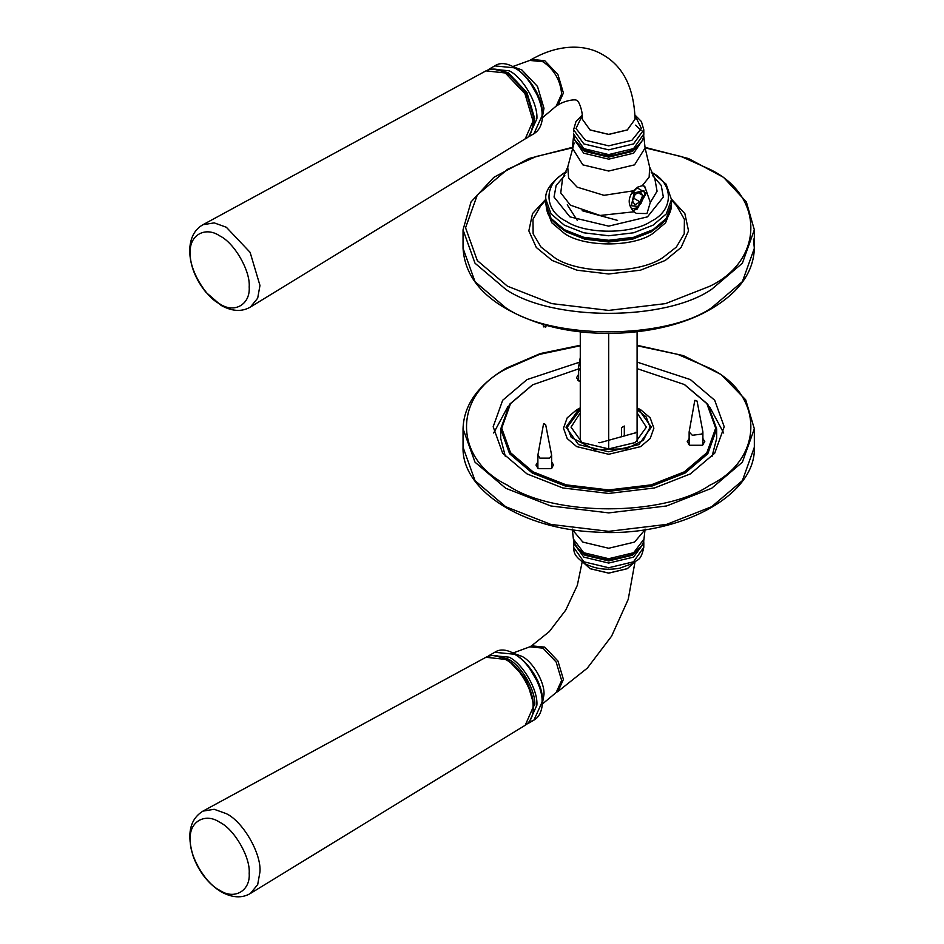 <?xml version="1.0" encoding="UTF-8"?>
<svg xmlns="http://www.w3.org/2000/svg" width="944" height="944" viewBox="0 0 944 944"><rect width="100%" height="100%" fill="white"/><g stroke="black" fill="none" stroke-linecap="round" stroke-linejoin="round"><path stroke-width="1.42" d="M621.471 436.812L621.471 427.679L624.314 426.039L624.314 436.034M580.277 331.804L580.277 441.438M608.691 333.433L608.691 448.907M637.094 441.438L637.094 331.804M634.144 192.954L643.843 190.582L644.74 194.051L641.047 203.385L637.601 206.406L631.359 205.757L634.144 192.954M634.958 204.765L632.48 201.013L635.123 194.417L640.244 191.573L642.722 195.325L640.079 201.922L634.958 204.765M633.613 198.181L640.079 201.922M638.203 192.706L642.722 195.325M499.966 70.493L508.12 73.667L526.315 92.89L533.867 118.26L533.266 124.301M219.751 303.885C205.178 296.994 188.989 268.946 190.299 252.886C188.989 235.304 205.178 225.958 219.751 235.882C234.313 242.773 250.502 270.822 249.192 286.893C250.502 304.475 234.313 313.821 219.751 303.885M502.586 657.579L508.12 660.08L526.315 679.291L533.867 704.672L533.266 710.702M219.751 822.295C234.313 829.186 250.502 857.235 249.192 873.294C250.502 890.876 234.313 900.234 219.751 890.298C205.178 883.407 188.989 855.358 190.299 839.299C188.989 821.717 205.178 812.359 219.751 822.295M630.533 195.066L637.094 187.832L645.802 192.859L637.094 207.928L631.453 208.789M644.351 186.145L646.864 192.246L637.094 209.155L632.763 210.488M637.873 187.054L633.377 190.806C627.583 198.452 627.819 205.45 634.085 211.786L636.339 213.391L646.982 213.556L650.31 202.417L644.728 186.346L642.25 185.685L637.873 187.054M636.634 147.063L631.595 150.828L608.691 156.303L585.787 150.828L580.749 147.063M635.619 551.921L631.595 554.753L608.691 560.229L585.787 554.753L581.764 551.921M617.565 220.4L582.165 210.713M567.25 204.813L577.339 220.459M543.874 326.294L545.656 327.32L546.305 325.267M579.415 362.225L527.012 379.582L502.68 400.256L493.169 426.747L502.68 453.238L527.012 473.9L562.813 487.954L608.691 493.441L654.57 487.954L690.371 473.9L714.702 453.238L724.201 426.747L714.702 400.256L690.371 379.582L637.094 362.107M637.094 408.764L638.876 409.731L651.384 427.16L638.876 444.589L608.691 451.798L578.507 444.589L565.999 427.16L578.507 409.731L580.277 408.764M580.277 412.87L571.026 427.16L582.059 442.535L608.691 448.907L635.324 442.535L646.357 427.16L637.094 412.87M507.813 406.758L493.688 433.001M723.694 433.001L709.558 406.758M577.811 380.432L578.412 379.936M580.277 381.931L576.501 377.765L578.412 374.603M537.289 467.752L537.879 467.256M551.65 467.256L552.24 467.752M551.65 461.935L553.55 465.085L550.977 468.672L538.552 468.672L535.98 465.085L537.879 461.935M688.53 444.353L689.132 443.857M702.891 443.857L703.492 444.353M702.891 438.535L704.802 441.686L702.23 445.273L689.793 445.273L687.22 441.686L689.132 438.535M532.687 384.715L509.595 404.244L500.709 429.001L509.595 453.757L532.333 473.086L565.798 486.219L608.691 491.34L651.572 486.219L685.037 473.086L707.788 453.757L716.673 429.001L707.788 404.244L684.683 384.715M532.333 384.916L578.412 368.939M637.094 368.632L684.329 384.503L706.867 403.654L715.67 428.175L706.867 452.707L684.329 471.847L651.183 484.862L608.691 489.948L566.199 484.862L533.041 471.847L510.515 452.707L501.712 428.175L510.515 403.654L533.041 384.503M578.589 368.915L580.277 368.632M505.394 456.601L500.709 438.429L500.709 429.001M716.673 429.001L716.673 438.429L711.988 456.601M580.277 407.879L576.725 409.731L567.202 417.814L563.485 428.175L567.202 438.547L576.725 446.63L608.691 454.276L640.646 446.63L650.168 438.547L653.885 428.175L650.168 417.814L640.646 409.731L637.094 407.879M635.69 432.777L599.806 442.736L598.472 442.465M635.69 432.281L635.206 433.048M637.094 409.743L646.133 416.906L650.121 427.16L643.289 440.317L626.438 448.766L594.767 449.686L571.25 437.402L567.25 427.16L580.277 409.743M694.949 400.291L697.073 401.07L694.76 400.61L689.132 431.927L692.306 435.278L701.805 434.075L702.891 431.927L697.073 401.07M580.277 370.732L578.412 368.007L580.277 357.481M543.874 423.561L545.656 424.588L543.52 423.998L537.927 454.914L539.897 458.135L549.632 458.135L551.65 455.327L545.656 424.588M202.948 224.719L485.959 70.871L505.3 72.971L524.923 93.692L533.053 121.056L525.218 138.851L250.467 307.012C241.959 312.004 232.2 311.485 221.167 305.443L205.993 292.345C195.55 279.448 190.11 265.618 189.661 250.856C189.945 238.301 194.381 229.593 202.948 224.719L214.205 222.878L226.359 227.268L250.113 252.355L259.966 285.466L257.688 298.186L250.467 307.012M533.053 707.457L525.218 725.263C530.646 721.7 533.395 715.564 533.478 706.855C533.372 698.1 530.717 689.12 525.525 679.916C520.12 670.688 513.607 663.809 505.984 659.29C498.42 655.03 491.741 654.357 485.959 657.272L505.3 659.384C519.035 665.874 534.292 692.318 533.053 707.457M485.959 657.272L202.948 811.12L214.205 809.291L226.359 813.681C242.986 821.54 261.464 853.553 259.966 871.878L257.688 884.587L250.467 893.425L525.218 725.263M574.141 143.016L567.733 167.029L562.553 178.664L560.748 192.895L570.365 205.155L600.042 215.456L634.085 211.786M564.795 175.501L556.146 185.425L554.034 197.048L569.916 216.86L608.691 226.135L647.466 216.86L663.349 197.048L661.237 185.425L652.587 175.501M650.31 202.417L657.071 191.231L654.829 178.652L649.649 167.029L649.153 177.142L642.25 185.685M643.702 136.019L643.985 138.025L633.672 153.188L608.691 159.158L583.711 153.188L573.386 138.025L572.276 147.984L582.837 164.858L608.691 171.041L634.545 164.858L645.094 147.984L649.649 167.029M567.733 167.029L568.63 178.05L577.091 187.113L603.971 195.325L633.377 190.806M634.982 115.015L641.401 121.528L643.784 129.765L633.507 143.925L608.691 149.86L583.864 143.925L573.586 129.765L575.982 121.528L582.177 115.168M582.212 115.664L575.97 128.514L585.469 140.278L608.691 145.836L631.914 140.278L641.413 128.431L634.993 115.534M633.53 148.633L643.808 134.001C643.749 140.101 640.221 145.223 633.212 149.353C622.863 154.887 610.957 156.492 597.517 154.167L583.203 148.774C576.808 144.703 573.598 139.783 573.563 134.001L583.852 148.633L608.691 154.58L633.53 148.633M573.81 131.877L573.586 129.765M575.238 140.491L584.773 151.406L608.691 157.129L632.598 151.406L641.967 141.069M531 132.349L534.752 118.779L526.953 92.524L508.12 72.641L493.736 69.207M487.942 69.974L489.594 68.865L509.182 70.8C522.882 77.278 538.115 103.663 536.876 118.779L528.77 136.715L526.964 137.588M514.327 67.826L494.739 65.891C511.495 54.41 543.602 88.594 542.47 115.192C542.387 124.065 539.543 130.237 533.915 133.741L542.033 115.805C543.272 100.689 528.038 74.305 514.327 67.826M541.95 118.142L556.169 106.106L561.633 94.034C560.453 80.358 554.234 69.596 542.989 61.738L529.808 60.428L512.273 66.729M513.737 67.012L521.831 69.915L537.49 86.435L543.98 108.265L542.434 116.737M527.79 78.682L539.366 98.719M582.318 119.18L590.047 129.977L608.691 134.437L627.335 129.977L635.052 119.18M582.318 119.215L590.047 129.906L608.691 134.367L627.335 129.906L635.052 119.215M556.169 106.106L557.951 105.079L563.415 93.008L557.951 74.623L544.771 60.711L531.578 59.401C558.128 44.108 584.643 44.002 602.237 54.41C623.016 65.891 633.955 87.462 635.052 119.145M564.3 229.663L583.758 237.298L608.691 240.283L633.625 237.298L653.083 229.663L666.299 218.43L671.467 204.034C672.175 224.188 642.038 241.381 608.644 240.921C591.77 240.779 577.209 237.322 564.949 230.548C546.906 218.689 547.131 212.671 545.915 204.034L551.072 218.43L564.3 229.663M545.915 204.034L545.915 199.526L551.072 213.922L564.3 225.156L583.758 232.79L608.691 235.764L633.625 232.79L653.083 225.156L666.299 213.922L671.467 199.526L671.467 204.034M653.083 173.897L652.068 173.318M565.314 173.318L564.3 173.897M566.188 172.197C543.272 183.242 543.272 210.229 566.188 221.274C585.315 234.501 632.055 234.501 651.183 221.274C674.11 210.229 674.11 183.242 651.183 172.197M572.394 529.726L582.837 542.08L608.691 548.263L634.545 542.08L644.976 529.726M643.702 541.065L643.808 543.071L633.53 557.125L608.691 563.061L583.852 557.125L573.563 543.071L573.586 547.308C574.223 551.615 572.902 555.32 584.761 563.556C594.98 568.949 606.603 570.506 619.63 568.217L632.881 563.403C637.625 558.801 640.811 561.668 643.784 547.308L633.507 561.81L608.691 567.745L583.864 561.81L573.586 547.308L573.81 545.195M641.401 545.998L632.468 555.249L608.691 560.937L584.914 555.249L576.265 546.659M573.386 539.048C576.229 551.615 588.1 558.364 608.986 559.273C618.45 559.155 626.592 557.172 633.424 553.326C639.949 549.467 643.466 544.712 643.985 539.048L633.672 552.724L608.691 558.706L583.711 552.724L573.386 539.048L572.276 529.088M493.736 655.62L508.12 659.054C521.289 665.284 535.944 690.654 534.752 705.18M526.964 723.989L528.77 723.116L536.876 705.18C538.115 690.076 522.882 663.691 509.182 657.201L489.594 655.266L487.942 656.387M489.594 655.266L494.739 652.292L514.327 654.227C528.038 660.717 543.272 687.102 542.033 702.206L533.915 720.142L531.177 721.334M512.946 653.024L529.808 646.841L542.989 648.139L556.169 662.063L561.633 680.435L556.169 692.507L542.387 704.023M542.434 703.138L543.98 694.666C544.959 682.595 532.794 661.496 521.831 656.316L513.737 653.413M539.366 685.12L527.79 665.083M583.888 563.037L590.047 568.63L608.691 573.091L627.335 568.63L633.483 563.037M583.829 563.002L590.047 568.689L608.691 573.15L627.335 568.689L633.554 563.002M529.808 646.841L531.578 645.814L544.771 647.124L557.951 661.036L563.415 679.409L557.951 691.48L556.169 692.507M711.682 307.744C665.331 339.816 552.051 339.816 505.701 307.744L475.021 281.678L463.044 248.284L463.044 229.829L475.021 263.223L505.701 289.289C552.051 321.361 665.331 321.361 711.682 289.289L742.362 263.223L754.339 229.829L754.339 248.284L742.362 281.678L711.682 307.744M753.454 239.056L754.339 248.284C753.607 272.108 739.211 292.31 711.162 308.889C666.794 335.309 591.971 341.126 537.23 322.529C489.889 305.939 465.156 281.194 463.044 248.284M645.071 147.854L681.131 156.503L709.9 169.342C764.498 195.644 764.498 259.907 709.9 286.209L665.544 303.614L608.691 310.411L551.839 303.614L507.471 286.209L477.322 260.603L465.557 227.775L477.322 194.96L507.471 169.342L536.251 156.503L572.3 147.854M545.915 199.125L532.522 213.604L528.841 230.855L536.298 247.47L552.098 260.45L576.902 270.185L608.691 273.984L640.469 270.185L665.272 260.45L681.084 247.47L688.542 230.855L684.86 213.604L671.467 199.125M546.423 208.683L551.697 222.69L564.665 233.628C584.478 247.34 632.905 247.34 652.717 233.628L665.638 222.749L670.948 208.801M662.995 222.218L651.23 231.835L632.586 239.151L608.691 242.006L584.796 239.151L566.152 231.835L556.913 224.955M671.467 200.022L676.765 205.945L684.4 219.338L684.235 233.793L676.341 247.092L662.889 257.582C638.498 274.456 578.884 274.456 554.482 257.582L541.042 247.092L533.136 233.793L532.982 219.338L540.605 205.945L545.915 200.022M637.094 345.752L677.757 354.366L709.9 368.313C764.498 394.604 764.498 458.878 709.9 485.181C664.352 516.698 553.031 516.698 507.471 485.181C452.872 458.878 452.872 394.604 507.471 368.313L539.626 354.366L580.277 345.752M580.277 345.268L540.357 353.552L506.22 368.184C478.16 384.763 463.764 404.976 463.044 428.8L475.021 462.194L505.701 488.26L550.836 505.972L608.691 512.887L666.535 505.972L711.682 488.26L742.362 462.194L754.339 428.8L745.677 399.772L721.004 374.473L683.373 355.64L637.094 345.268M754.339 428.8L754.339 447.244L742.362 480.649L711.682 506.704L666.535 524.416L608.691 531.342L550.836 524.416L505.701 506.704L475.021 480.649L463.044 447.244L463.044 428.8M485.959 70.871C491.741 67.944 498.42 68.617 505.984 72.889C513.607 77.396 520.12 84.276 525.525 93.503C530.67 102.625 533.313 111.534 533.478 120.23C532.711 130.874 529.95 137.081 525.218 138.851M202.948 811.12C189.65 819.368 186.475 834.649 193.414 856.975C199.337 872.398 208.553 883.997 221.038 891.773C232.236 897.897 242.053 898.44 250.467 893.425M641.118 130.414L635.619 125.151M573.386 138.025L573.669 136.019M489.594 68.865L494.739 65.891M533.915 133.741L528.77 136.715M529.808 60.428L531.578 59.401M557.951 105.079C564.288 100.548 576.454 98.754 576.784 100.595C578.542 99.958 583.073 111.392 582.318 119.145M643.784 129.765L643.808 134.001M643.985 138.025L645.094 147.984M545.915 199.526C544.476 191.42 550.848 182.334 565.019 172.28L565.999 171.737M651.384 171.737L666.098 184.104L671.467 199.526M573.563 543.071L573.669 541.065M528.77 723.116L533.915 720.142C539.319 717.11 542.175 710.926 542.47 701.593C543.614 675.007 511.495 640.823 494.739 652.292M531.578 645.814L549.349 631.548L565.727 610.119L577.315 585.351L582.188 561.916M634.982 562.069L628.22 599.369L611.618 636.138L587.321 668.128L557.951 691.48M643.784 547.308L643.808 543.071M643.985 539.048L645.094 529.088M463.044 229.829L471.021 201.933L493.83 177.354L528.852 158.545L572.383 147.347M645 147.347L688.53 158.545L723.552 177.354L746.362 201.933L754.339 229.829M543.06 324.335L543.52 326.884M754.339 447.244C756.392 496.438 677.473 537.561 595.841 532.074C523.247 529.206 461.675 490.845 463.044 447.244M638.876 409.731L640.646 410.758M578.507 409.731L576.725 410.758M702.891 444.848L702.891 431.927M689.132 444.848L689.132 431.927M578.412 380.928L578.412 368.007M551.65 468.248L551.65 455.327M537.879 468.248L537.879 455.327"/></g></svg>
